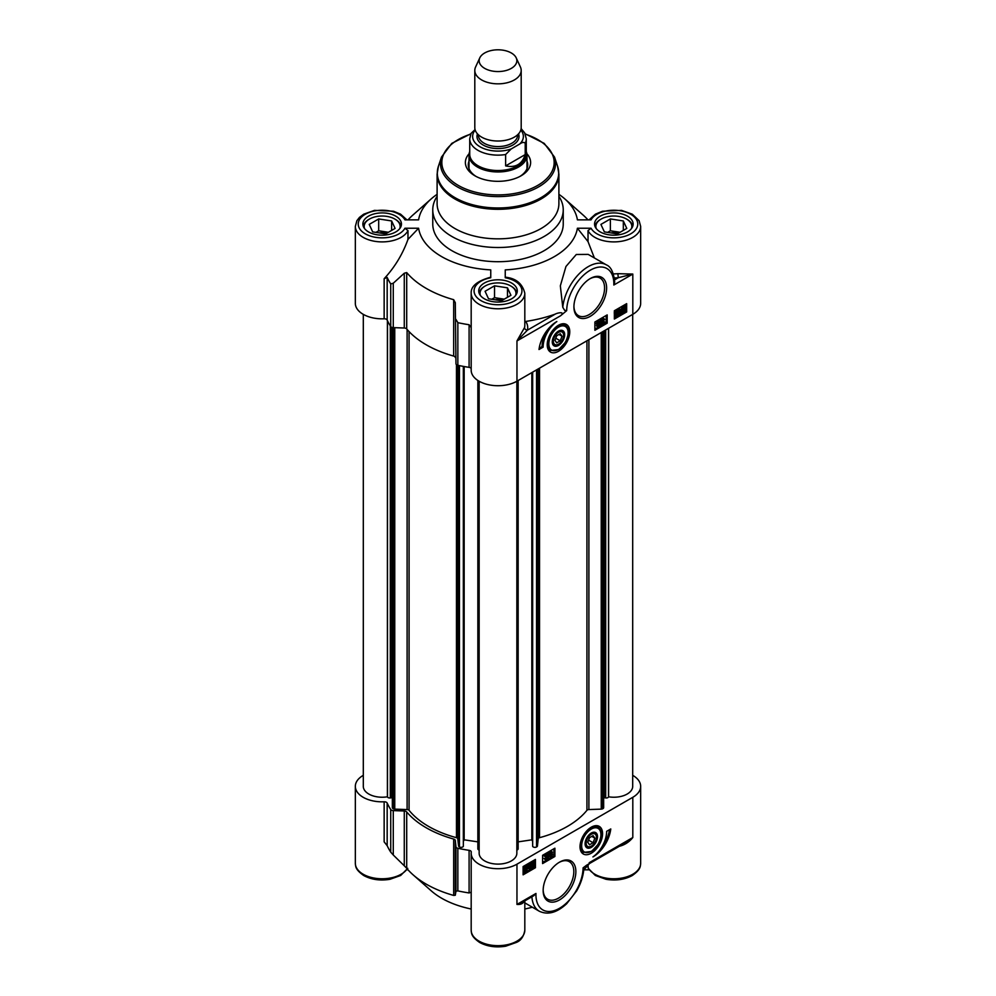 <?xml version="1.0" encoding="UTF-8"?>
<svg xmlns="http://www.w3.org/2000/svg" width="996" height="996" viewBox="0 0 996 996"><rect width="100%" height="100%" fill="white"/><g stroke="black" fill="none" stroke-linecap="round" stroke-linejoin="round"><path stroke-width="1.49" d="M475.055 129.605L471.083 133.352L469.726 138.818A28.274 16.322 0 0 0 478.005 150.359A28.274 16.322 0 0 0 505.632 154.529L511.172 148.964L519.688 144.047C522.128 142.229 523.971 141.955 525.216 143.225L525.216 154.579C522.078 164.228 515.555 168 505.632 165.896L505.632 154.529M525.216 154.579L505.632 165.896M469.726 138.818L469.726 154.206A28.274 16.322 0 0 0 478.005 165.747A28.274 16.322 0 0 0 508.819 169.283A28.274 16.322 0 0 0 526.274 154.206L526.274 138.818A28.274 16.322 0 0 1 525.216 143.225M484.679 68.375A18.849 10.881 0 0 0 507.412 70.106A18.849 10.881 0 0 0 516.214 57.88A18.849 10.881 0 0 0 498 49.8A18.849 10.881 0 0 0 479.786 57.88A18.849 10.881 0 0 0 484.679 68.375M479.786 57.88L475.59 66.993A23.194 13.396 0 0 0 474.806 70.442A23.194 13.396 0 0 0 481.591 79.904A23.194 13.396 0 0 0 506.877 82.817A23.194 13.396 0 0 0 521.194 70.442A23.194 13.396 0 0 0 520.41 66.993L516.214 57.88M469.726 151.504A28.996 16.745 0 0 0 469.004 155.227A28.996 16.745 0 0 0 477.495 167.067A28.996 16.745 0 0 0 509.093 170.69A28.996 16.745 0 0 0 526.996 155.227A28.996 16.745 0 0 0 526.274 151.504M474.806 70.442L474.806 127.637A23.194 13.396 0 0 0 481.591 137.099A23.194 13.396 0 0 0 506.877 140A23.194 13.396 0 0 0 521.194 127.637L521.194 70.442M553.365 341.242A7.246 4.183 -60 0 1 558.482 332.365A7.246 4.183 -60 0 1 563.611 335.316A7.246 4.183 -60 0 1 558.482 344.193A7.246 4.183 -60 0 1 553.365 341.242M558.208 331.282A8.005 4.619 -60 0 1 563.611 334.693A8.005 4.619 -60 0 1 563.599 335.017M558.221 344.342A8.005 4.619 -60 0 1 557.947 344.504A8.005 4.619 -60 0 1 552.294 341.541M556.714 342.861L554.934 340.333L556.714 335.752L560.262 333.697L562.043 336.225L560.262 340.806L556.714 342.861M560.262 340.806L555.756 338.204M562.043 336.225L558.968 334.457M557.959 325.58A14.504 8.366 -60 0 1 564.707 325.132A14.504 8.366 -60 0 1 564.906 325.256M550.415 350.355A14.504 8.366 -60 0 1 550.215 350.243A14.504 8.366 -60 0 1 547.227 344.18M552.282 341.865A8.777 5.067 120 0 0 558.482 345.438A8.777 5.067 120 0 0 564.682 334.693A8.777 5.067 120 0 0 558.482 331.12A8.777 5.067 120 0 0 552.282 341.865M583.22 852.277A14.504 8.366 -60 0 1 583.021 852.165A14.504 8.366 -60 0 1 580.033 846.102M590.765 827.502A14.504 8.366 -60 0 1 597.513 827.053A14.504 8.366 -60 0 1 597.712 827.178M591.014 833.204A8.005 4.619 -60 0 1 596.417 836.628A8.005 4.619 -60 0 1 596.417 836.951M591.026 846.264A8.005 4.619 -60 0 1 590.753 846.438A8.005 4.619 -60 0 1 585.1 843.463M585.088 843.786A8.777 5.067 120 0 0 591.288 847.372A8.777 5.067 120 0 0 597.5 836.628A8.777 5.067 120 0 0 591.288 833.042A8.777 5.067 120 0 0 585.088 843.786M385.626 233.886L372.678 231.881L369.217 224.411L378.692 218.946L391.627 220.95L395.088 228.408L385.626 233.886M391.627 220.95L391.627 230.412M388.39 232.28L378.692 230.786L375.915 232.379M378.692 218.946L378.692 230.786M386.597 233.313A9.636 5.565 0 0 0 379.401 232.915M400.965 226.478A18.849 10.881 0 0 0 395.487 219.431A18.849 10.881 0 0 0 395.163 219.245M369.143 219.245A18.849 10.881 0 0 0 368.831 219.431A18.849 10.881 0 0 0 363.341 226.478M364.598 228.657A17.978 10.383 180 0 1 369.441 219.07A17.978 10.383 180 0 1 394.864 219.07A17.978 10.383 180 0 1 399.707 228.657M501.461 300.767L488.526 298.763L485.064 291.293L494.539 285.827L507.474 287.832L510.936 295.302L501.461 300.767M507.474 287.832L507.474 297.294M504.237 299.161L494.539 297.667L491.763 299.261M494.539 285.827L494.539 297.667M502.445 300.194A9.636 5.565 0 0 0 495.249 299.796M516.812 293.359A18.849 10.881 0 0 0 511.322 286.313A18.849 10.881 0 0 0 511.01 286.138M484.99 286.138A18.849 10.881 0 0 0 484.679 286.313A18.849 10.881 0 0 0 479.188 293.359M480.446 295.538A17.978 10.383 180 0 1 485.289 285.952A17.978 10.383 180 0 1 510.711 285.952A17.978 10.383 180 0 1 515.555 295.538M617.308 233.886L604.373 231.881L600.912 224.411L610.374 218.946L623.322 220.95L626.783 228.408L617.308 233.886M623.322 220.95L623.322 230.412M620.085 232.28L610.374 230.786L607.61 232.379M610.374 218.946L610.374 230.786M618.292 233.313A9.636 5.565 0 0 0 611.096 232.915M632.659 226.478A18.849 10.881 0 0 0 627.169 219.431A18.849 10.881 0 0 0 626.858 219.245M600.837 219.245A18.849 10.881 0 0 0 600.513 219.431A18.849 10.881 0 0 0 595.035 226.478M596.293 228.657A17.978 10.383 180 0 1 601.136 219.07A17.978 10.383 180 0 1 626.559 219.07A17.978 10.383 180 0 1 631.402 228.657M476.001 176.392A29.718 17.156 180 0 1 468.282 164.85A29.718 17.156 180 0 1 469.004 161.091M526.996 161.091A29.718 17.156 180 0 1 527.718 164.85A29.718 17.156 180 0 1 519.999 176.392M469.116 153.733A32.619 18.837 0 0 0 474.93 175.806A32.619 18.837 0 0 0 521.07 175.806A32.619 18.837 0 0 0 526.884 153.733M558.993 862.474A21.675 12.512 -60 0 1 569.326 861.689A21.675 12.512 -60 0 1 569.326 886.714A21.675 12.512 -60 0 1 547.651 899.226A21.675 12.512 -60 0 1 543.169 889.876M543.156 890.486A23.12 13.346 120 0 0 559.515 899.923A23.12 13.346 120 0 0 575.862 871.6A23.12 13.346 120 0 0 559.515 862.163A23.12 13.346 120 0 0 543.156 890.486M586.632 865.188L583.083 867.84A33.341 19.248 120 0 1 558.818 908.663A33.341 19.248 120 0 1 535.96 893.462L533.881 895.641L523.361 901.716L516.961 904.43C520.945 904.729 523.46 903.434 524.519 900.521M457.849 848.268A2.901 1.668 180 0 1 455.969 846.812L455.969 891.208L457.849 890.885L457.849 848.268A114.54 66.122 180 0 0 469.091 850.335A2.901 1.668 0 0 1 471.257 851.953A2.901 1.668 0 0 1 471.257 852.078A26.817 15.488 180 0 0 471.183 853.223A26.817 15.488 180 0 0 487.741 867.528A26.817 15.488 180 0 0 516.961 864.179L632.809 797.298L632.809 837.536L625.189 842.927M602.568 833.689A15.948 9.213 120 0 0 591.288 827.178A15.948 9.213 120 0 0 580.021 846.712A15.948 9.213 120 0 0 591.288 853.223A15.948 9.213 120 0 0 602.568 833.689M610.772 828.958A25.224 14.566 -60 0 1 592.919 856.921A21.75 12.562 120 0 0 606.664 831.324L610.772 828.958M542.596 855.303L554.897 848.194L554.897 856.485L542.596 863.582L542.596 855.303M523.112 874.837L523.112 866.545L535.425 859.436L535.425 867.728L523.112 874.837M632.697 775.324A26.817 15.488 180 0 1 640.665 786.342L640.665 863.295C640.241 866.246 641.125 869.296 632.286 875.521C624.629 879.655 615.877 880.912 606.029 879.294L595.347 875.484L588.225 868.325L588.026 865.188M583.893 869.844L589.097 869.844M532.337 907.207A79.742 46.04 180 0 1 524.817 909.012M471.183 909.012A79.742 46.04 180 0 1 431.268 890.86L413.066 874.799A101.492 58.59 180 0 1 406.704 868.313L406.704 811.939A2.901 1.668 0 0 0 404.276 810.993L404.276 865.785L406.704 868.313M406.903 869.844L408.036 869.844M617.856 846.637C623.907 845.442 628.887 842.417 632.809 837.536L589.209 862.71M469.091 850.335L469.091 892.951L471.257 892.142M455.969 891.208L455.297 895.242L455.297 840.45L455.969 846.812M640.665 786.342A26.817 15.488 180 0 1 632.809 797.298M404.276 865.785L393.271 855.004L393.271 810.607A2.901 1.668 180 0 1 390.731 809.524A114.54 66.122 180 0 1 387.17 803.037A2.901 1.668 0 0 0 384.145 801.792A26.817 15.488 180 0 1 355.335 786.342A26.817 15.488 180 0 1 363.303 775.324M393.271 810.607L404.276 810.993M406.704 811.939A101.492 58.59 0 0 0 453.666 839.055L453.666 895.429L455.297 895.242M455.297 840.45A2.901 1.668 0 0 0 453.666 839.055M363.303 314.375L363.303 786.342A18.849 10.881 0 0 0 387.407 796.8L387.481 796.962A2.316 1.345 0 0 0 390.308 797.933L391.826 797.696L391.826 327.335M604.174 330.834L604.174 797.696L605.692 797.933A2.316 1.345 0 0 0 608.519 796.962L608.593 796.8A18.849 10.881 0 0 0 632.697 786.342L632.697 314.375M532.275 372.355L532.661 846.339A2.316 1.345 0 0 0 534.292 847.297A2.316 1.345 0 0 0 536.545 846.949L536.782 846.824A2.316 1.345 0 0 0 537.454 845.953L538.214 838.819A2.316 1.345 180 0 1 539.546 837.686A98.156 56.672 0 0 0 586.93 810.333A2.316 1.345 180 0 1 588.885 809.561L601.248 809.125A2.316 1.345 0 0 0 602.754 808.727L602.978 808.603A2.316 1.345 0 0 0 603.663 807.656L603.663 331.145M518.144 841.869L531.839 839.827L532.275 840.786M516.849 850.061A2.316 1.345 0 0 0 518.144 848.853A2.316 1.345 0 0 0 518.069 848.517M479.151 381.256L479.151 853.223A18.849 10.881 0 0 0 498 864.105A18.849 10.881 0 0 0 516.849 853.223L516.849 381.256M477.931 848.517A2.316 1.345 0 0 0 477.856 848.853A2.316 1.345 0 0 0 479.151 850.061M463.725 840.786L464.161 839.827L477.856 841.869M392.337 327.497L392.337 807.656A2.316 1.345 0 0 0 393.022 808.603L393.246 808.727A2.316 1.345 0 0 0 394.752 809.125L407.115 809.561A2.316 1.345 180 0 1 409.07 810.333A98.156 56.672 0 0 0 456.454 837.686A2.316 1.345 180 0 1 457.787 838.819L458.546 845.953A2.316 1.345 0 0 0 459.218 846.824L459.455 846.949A2.316 1.345 0 0 0 461.708 847.297A2.316 1.345 0 0 0 463.339 846.339L463.725 366.453M453.666 895.429A101.492 58.59 180 0 1 413.066 874.799M390.731 809.524L390.731 852.14L393.271 855.004M390.731 852.14A114.54 66.122 180 0 1 387.17 845.654L387.17 803.037M384.145 801.792L384.145 841.857L387.17 845.654M469.091 892.951A114.54 66.122 180 0 1 457.849 890.885M550.514 853.46L551.186 852.352L551.846 852.725L551.186 853.833L550.514 853.46M550.352 855.751L551.174 854.319L552.021 854.805L551.186 856.236L550.352 855.751M551.174 854.319L552.021 854.805L551.174 854.319M550.166 855.639L550.987 854.219M549.443 853.46L551.174 851.879L552.369 852.427L551.759 853.734L552.531 854.506L551.186 856.709L549.829 856.037L550.614 854.394L550.004 853.784L550.614 854.394M549.593 853.796L548.97 853.186L550.153 851.294L551.336 851.841M550.153 851.294L552.369 852.427M551.759 853.734L552.531 854.506M551.186 856.709L549.008 855.564M550.153 856.124L548.808 855.452M549.194 852.962L548.423 858.303L549.194 852.962L548.174 852.377L549.605 852.725M547.314 856.411L547.464 855.701M547.551 855.315L548.174 852.377M545.571 858.54L546.368 859.013L547.215 857.531L546.057 857.344L547.028 855.489L546.356 855.141L545.123 856.61L546.356 854.668L547.551 855.203L546.991 856.485L547.75 857.22L546.368 859.486L544.04 858.315L546.368 859.486M545.347 858.415L546.194 856.946M547.215 857.531L546.418 857.07L547.215 857.531M545.049 856.572L546.057 857.344M547.028 855.489L546.356 855.141L547.028 855.489M546.53 854.605L545.322 854.082L544.09 856.012L545.123 856.61M545.322 854.082L547.551 855.203M546.991 856.485L547.75 857.22M545.347 858.901L544.04 858.315M532.362 866.283L533.159 866.744L534.005 865.275L532.848 865.088L533.819 863.233L533.146 862.885L531.901 864.354L533.134 862.412L534.342 862.947L533.769 864.229L534.541 864.951L533.159 867.23L531.117 865.848M532.138 866.159L532.985 864.677M531.839 864.316L532.848 865.088M533.184 862.86L533.819 863.233L533.146 862.885M533.308 862.349L532.113 861.814L530.88 863.756L531.901 864.354M532.113 861.814L534.342 862.947M533.769 864.229L534.541 864.951M533.159 867.23L531.329 866.346M527.357 866.968L526.187 870.716L525.278 870.853L527.357 866.968M527.133 866.769L525.041 870.666L526.212 866.881L527.133 866.769M527.93 865.25L528.154 867.678L526.212 871.239L524.195 872.247L524.232 869.944L526.199 866.346L527.93 865.25L526.909 864.665L528.216 865.375M524.693 871.326L523.672 870.728L523.174 871.649L524.195 872.247M523.672 870.728L523.211 869.346L525.178 865.761L527.469 866.134M526.436 865.536L526.909 864.665M529.225 867.89L530.034 866.396L530.831 866.993L530.059 868.549L529.237 868.064M530.034 866.396L530.831 866.993L529.922 866.47M529.025 867.952L529.81 866.396M530.133 864.628L530.781 865.001L529.66 865.051L529.137 867.03L530.146 865.823L531.354 866.657L530.071 869.01L528.067 868.524M529.449 865.424L531.354 866.657M529.113 865.225L530.333 866.059M530.071 869.01L528.639 867.541L529.088 865.287L530.121 864.155L530.781 865.001M527.868 865.175L529.088 863.557L530.258 864.067M529.088 863.557L531.279 864.665M542.596 862.399L553.876 855.888L553.876 848.791M523.112 873.641L534.391 867.143L534.391 865.723M534.391 864.366L534.391 860.034M535.425 867.728L534.391 867.143M554.897 856.485L553.876 855.888M601.186 848.094A25.224 14.566 120 0 0 609.564 829.656M589.744 278.868A21.675 12.512 -60 0 1 600.078 278.071A21.675 12.512 -60 0 1 604.572 287.993A21.675 12.512 -60 0 1 595.11 309.806A21.675 12.512 -60 0 1 578.402 315.62A21.675 12.512 -60 0 1 573.92 306.27M387.407 796.8L387.407 320.55M407.974 230.599L404.949 228.233L418.594 228.233L407.974 239.376L407.974 230.599A26.817 15.488 0 0 1 378.492 241.754A26.817 15.488 0 0 1 355.335 226.416L355.335 303.357A26.817 15.488 0 0 0 384.145 318.795A2.901 1.668 180 0 1 387.17 320.052A114.54 66.122 0 0 0 390.731 326.539A2.901 1.668 0 0 0 393.271 327.622L393.271 283.225L390.731 283.922L390.731 326.539M407.974 239.376C403.119 252.972 395.985 265.185 386.56 276.017L384.145 278.731L384.145 318.795M490.754 277.187C477.258 280.922 470.735 286.288 471.183 293.297L471.183 370.238A26.817 15.488 0 0 0 487.741 384.543A26.817 15.488 0 0 0 516.961 381.194L632.809 314.313A26.817 15.488 0 0 0 640.665 303.357L640.665 226.416L639.096 220.664L632.298 214.19L621.554 210.38L602.468 211.239L595.434 214.165L589.097 219.855M455.969 363.826L455.297 302.684L455.969 363.826A2.901 1.668 0 0 0 457.849 365.283A114.54 66.122 0 0 0 469.091 367.35A2.901 1.668 180 0 1 471.183 368.57M453.666 356.07A101.492 58.59 180 0 1 406.704 328.954L406.704 272.58A101.492 58.59 0 0 0 453.666 299.684L453.666 356.07A2.901 1.668 180 0 1 455.297 357.464M393.271 283.225L404.276 273.228L404.276 328.008A2.901 1.668 180 0 1 406.704 328.954M404.276 328.008L393.271 327.622M471.183 293.297A26.817 15.488 0 0 0 498 308.785A26.817 15.488 0 0 0 524.817 293.297L524.817 325.256A26.817 15.488 180 0 1 524.519 327.572L516.961 340.943L527.382 330.186A29.718 17.156 0 0 0 525.726 321.447L524.817 321.409M437.107 174.151L437.107 203.682A60.893 35.159 0 0 0 454.948 228.545A60.893 35.159 0 0 0 521.306 236.164A60.893 35.159 0 0 0 558.893 203.682L558.893 174.151A60.893 35.159 0 0 1 521.306 206.633A60.893 35.159 0 0 1 454.948 199.013A60.893 35.159 0 0 1 437.107 174.151L438.402 166.295A60.694 35.047 0 0 0 455.085 197.706A60.694 35.047 0 0 0 526.461 203.881A60.694 35.047 0 0 0 557.598 166.295L558.893 174.151M437.107 196.312A65.238 37.661 0 0 0 432.762 209.845A65.238 37.661 0 0 0 451.873 236.475A65.238 37.661 0 0 0 522.962 244.643A65.238 37.661 0 0 0 563.238 209.845A65.238 37.661 0 0 0 558.893 196.312M432.762 209.845L432.762 224.05A65.238 37.661 0 0 0 451.873 250.681A65.238 37.661 0 0 0 522.962 258.848A65.238 37.661 0 0 0 563.238 224.05L563.238 209.845M418.594 228.233A79.742 46.04 0 0 0 490.754 269.891L490.754 277.76A23.916 13.807 180 0 0 478.615 299.024A23.916 13.807 180 0 0 517.385 299.024A23.916 13.807 180 0 0 505.246 277.76L505.246 269.891A79.742 46.04 0 0 0 577.406 228.233L591.051 228.233L588.026 230.599L588.026 241.605L577.406 228.233M558.893 194.32A79.742 46.04 0 0 1 564.732 198.839A79.742 46.04 0 0 1 577.406 219.855L591.051 219.855A23.916 13.807 180 0 1 627.866 212.858A23.916 13.807 180 0 1 627.866 235.23A23.916 13.807 180 0 1 591.051 228.233M437.107 194.32A79.742 46.04 0 0 0 431.268 198.839A79.742 46.04 0 0 0 418.594 219.855L404.949 219.855A23.916 13.807 180 0 0 368.134 212.858A23.916 13.807 180 0 0 368.134 235.23A23.916 13.807 180 0 0 404.949 228.233M484.367 298.8A19.285 11.13 180 0 1 478.715 290.932A19.285 11.13 180 0 1 498 279.789A19.285 11.13 180 0 1 517.285 290.932A19.285 11.13 180 0 1 505.383 301.215A19.285 11.13 180 0 1 484.367 298.8M600.215 231.919A19.285 11.13 180 0 1 594.562 224.05A19.285 11.13 180 0 1 613.847 212.907A19.285 11.13 180 0 1 633.132 224.05A19.285 11.13 180 0 1 621.23 234.334A19.285 11.13 180 0 1 600.215 231.919M368.52 231.919A19.285 11.13 180 0 1 362.868 224.05A19.285 11.13 180 0 1 382.153 212.907A19.285 11.13 180 0 1 401.438 224.05A19.285 11.13 180 0 1 389.536 234.334A19.285 11.13 180 0 1 368.52 231.919M608.593 796.8L608.593 328.294M594.375 257.952L588.026 241.605M525.726 321.447A108.738 62.773 180 0 0 555.195 314.138C557.648 312.694 565.703 311.35 560.561 315.769L566.687 310.652L564.645 310.341L562.777 307.291A36.242 20.928 120 0 1 579.884 273.078A36.242 20.928 120 0 1 606.34 264.861C610.897 266.642 613.685 272.394 614.694 282.129L613.822 285.018L632.809 274.062L617.856 273.688L618.292 277.71L632.809 274.062L632.809 314.313M606.614 287.993A23.12 13.346 120 0 0 590.267 278.556A23.12 13.346 120 0 0 573.92 306.88A23.12 13.346 120 0 0 590.267 316.317A23.12 13.346 120 0 0 606.614 287.993M547.215 344.79A15.948 9.213 120 0 0 558.482 351.302A15.948 9.213 120 0 0 569.762 331.768A15.948 9.213 120 0 0 558.482 325.256A15.948 9.213 120 0 0 547.215 344.79M626.658 303.656L626.658 311.935L614.358 319.044L614.358 310.752L626.658 303.656M607.187 323.19L594.886 330.286L594.886 322.007L607.187 314.898L607.187 323.19L606.153 322.592L606.153 315.495M539.01 349.521A25.224 14.566 -60 0 1 556.851 321.559A21.75 12.562 120 0 0 543.106 347.156L539.01 349.521M524.519 327.572A2.901 2.341 -165.3 0 0 527.382 330.186L555.195 314.138M562.777 307.291L560.337 285.852L565.952 266.492L576.311 254.478L588.2 254.391L606.34 264.861M587.964 219.855A101.492 58.59 0 0 0 582.934 214.899L564.732 198.839M431.268 198.839L413.066 214.899A101.492 58.59 0 0 0 408.036 219.855M387.17 320.052L387.17 277.436L384.145 278.731M406.704 272.58L404.276 273.228M455.297 302.684L453.666 299.684M457.849 365.283L457.849 322.667L455.969 319.43M471.183 327.584L469.091 324.733L469.091 367.35M457.849 322.667A114.54 66.122 0 0 0 469.091 324.733M599.256 325.02L598.596 326.128L597.936 325.754L598.596 324.646L599.256 325.02M598.596 326.128L597.936 325.754L598.596 326.128M597.575 323.575L598.397 322.144M599.43 322.741L598.608 324.161L597.762 323.675L598.596 322.256L599.43 322.741M598.608 324.161L597.762 323.675L598.608 324.161M599.779 324.696L598.608 326.601L597.413 326.053L598.023 324.758L597.239 323.986L598.596 321.77L599.941 322.443L599.156 324.098L599.779 324.696L599.156 324.098M598.608 326.601L596.392 325.455L596.99 324.161L596.218 323.389L597.563 321.185L598.92 321.857M597.575 326.003L596.392 325.455M598.023 324.758L596.99 324.161M597.563 321.185L599.941 322.443M600.576 325.518L601.771 319.94L600.576 325.518M599.841 321.907L600.339 319.579L601.36 320.177M600.339 319.579L601.771 319.94M604.211 319.94L603.402 319.479L604.211 319.94L603.402 319.479L602.555 320.949L603.713 321.135L602.742 322.99L603.414 323.339L604.659 321.87L603.427 323.812L602.231 323.277L602.792 321.994L602.02 321.272L603.402 318.994L604.211 319.94M602.555 320.949L603.364 321.409L602.555 320.949M602.343 320.812L603.713 321.135M602.742 322.99L603.414 323.339L602.742 322.953M603.701 321.322L604.659 321.87M603.427 323.812L601.211 322.58M602.406 323.227L601.198 322.692L601.771 321.409L600.999 320.675L602.381 318.396L603.688 318.981M602.792 321.994L601.547 320.998M602.381 318.396L604.709 319.579M616.611 311.736L617.42 312.209L616.624 311.736L615.777 313.217L616.935 313.404L615.964 315.246L616.636 315.608L617.869 314.138L616.636 316.081L615.441 315.545L616.001 314.25L615.242 313.528L616.624 311.25L617.918 311.835L616.624 311.736M615.777 313.217L616.574 313.665L615.777 313.205M615.553 313.08L616.935 313.404M615.964 315.246L616.636 315.608L615.964 315.222M616.91 313.578L617.869 314.138M616.636 316.081L614.42 314.948L614.98 313.665L614.208 312.943L615.59 310.665L616.898 311.25M615.615 315.483L614.42 314.948M616.001 314.25L614.358 313.018M614.98 313.665L614.208 312.943M615.59 310.665L617.918 311.835M622.413 311.524L623.583 307.776L624.492 307.639L622.413 311.524M622.649 311.723L624.741 307.826L623.571 311.599L622.649 311.723M621.84 313.23L621.616 310.814L623.571 307.241L625.575 306.245L625.55 308.536L623.571 312.134L621.84 313.23M620.882 312.719L621.566 313.118M621.106 311.648L622.064 312.196M620.595 310.217L622.55 306.656L624.828 307.017M623.807 306.419L624.28 305.535L625.301 306.133M624.28 305.535L625.575 306.245M618.715 311.499L619.537 310.005M619.587 310.03L620.558 310.59L619.736 312.097L618.939 311.499L619.724 309.943L620.558 310.59L619.724 309.943M618.952 311.636L619.736 312.097L618.939 311.499M619.002 313.491L620.11 313.441L620.633 311.462L619.637 312.657L618.429 311.835L619.711 309.47L620.657 309.358L618.678 308.885L621.13 310.939L620.695 313.192L619.661 314.325L617.47 313.23L619.661 314.325M619.188 313.877L619.089 312.844L620.11 313.441M619.637 312.657L617.856 311.499M618.616 312.072L617.395 311.238L618.678 308.885M618.64 313.74L617.47 313.23M594.886 329.103L606.153 322.592M614.358 317.861L625.637 311.35L625.637 304.241M626.658 311.935L625.637 311.35M539.185 348.239L542.085 346.571A21.75 12.562 -60 0 1 547.576 329.8M543.106 347.156L542.085 346.571M387.17 277.436A114.54 66.122 0 0 0 390.731 283.922M505.246 269.891L505.246 277.76M531.839 839.827L531.839 372.604M464.161 839.827L464.161 366.528M586.171 843.164A7.246 4.183 -60 0 1 591.288 834.287A7.246 4.183 -60 0 1 596.417 837.25A7.246 4.183 -60 0 1 591.288 846.127A7.246 4.183 -60 0 1 586.171 843.164M589.52 844.782L587.74 842.255L589.52 837.673L593.068 835.632L594.849 838.159L593.068 842.728L589.52 844.782M594.849 838.159L591.773 836.379M593.068 842.728L588.561 840.126M520.821 130.04A25.373 14.654 180 0 1 519.688 144.047M477.458 133.862A21.028 12.139 0 0 0 483.135 145.03A21.028 12.139 0 0 0 508.085 147.097A21.028 12.139 0 0 0 518.543 133.862M517.571 134.821L517.571 135.257A19.571 11.305 180 0 1 505.495 145.702A19.571 11.305 180 0 1 484.156 143.25A19.571 11.305 180 0 1 478.429 135.257L478.429 134.821M511.172 148.964A25.373 14.654 180 0 1 480.919 147.271A25.373 14.654 180 0 1 475.179 130.04M547.613 343.844A14.504 8.366 120 0 0 550.626 350.48L558.756 349.534L565.404 342.363C569.363 333.548 569.276 327.883 565.118 325.368A14.504 8.366 120 0 0 553.95 329.253A14.504 8.366 120 0 0 547.613 343.844M548.846 343.844A13.633 7.868 120 0 0 563.3 345.139A13.633 7.868 120 0 0 563.3 325.866A13.633 7.868 120 0 0 548.846 343.844M580.419 845.766A14.504 8.366 120 0 0 583.432 852.402L591.562 851.456L598.21 844.284C602.169 835.47 602.082 829.805 597.924 827.29A14.504 8.366 120 0 0 586.756 831.174A14.504 8.366 120 0 0 580.419 845.766M581.652 845.766A13.633 7.868 120 0 0 596.106 847.061A13.633 7.868 120 0 0 596.106 827.788A13.633 7.868 120 0 0 581.652 845.766M470.71 134.149A56.162 32.42 0 0 0 458.297 185.418A56.162 32.42 0 0 0 542.82 182.019A56.162 32.42 0 0 0 525.29 134.149M516.961 864.179L516.961 904.43L535.96 893.462M640.665 863.295A26.817 15.488 180 0 1 617.508 878.634A26.817 15.488 180 0 1 588.026 867.479M524.817 930.177A26.817 15.488 180 0 1 498 945.665A26.817 15.488 180 0 1 471.183 930.177C471.581 933.14 470.784 936.265 479.586 942.428C487.206 946.524 495.908 947.781 505.707 946.2L516.451 942.403C520.945 940.548 523.734 936.477 524.817 930.177L524.817 900.87M407.177 868.873A26.817 15.488 180 0 1 377.235 878.509A26.817 15.488 180 0 1 355.335 863.295C355.759 866.246 354.875 869.296 363.714 875.521C371.371 879.655 380.123 880.912 389.971 879.294L400.653 875.484L407.775 868.325M531.901 896.786A36.242 20.928 120 0 0 539.334 911.253C547.875 915.224 557.001 912.71 566.712 903.683L576.709 890.835C581.166 882.954 583.581 875.16 583.917 867.429M525.552 870.342L526.187 870.716M523.211 869.346L524.232 869.944M525.178 865.761L526.199 866.346M528.054 864.702L529.088 865.287M470.884 133.763L451.786 143.387L441.489 157.069A57.556 33.229 0 0 0 457.301 186.862A57.556 33.229 0 0 0 524.992 192.714A57.556 33.229 0 0 0 554.511 157.069L544.214 143.387L525.116 133.763M516.961 381.194L516.961 340.943L560.561 315.769M588.026 230.599A26.817 15.488 0 0 0 617.508 241.754A26.817 15.488 0 0 0 640.665 226.416M617.856 273.688A26.817 15.488 180 0 1 613.349 273.863M613.822 285.018A33.341 19.248 120 0 0 590.952 269.829A33.341 19.248 120 0 0 566.687 310.652M614.345 277.896A29.718 17.156 0 0 0 618.292 277.71L614.582 279.851M624.368 308.511L624.99 308.872M622.923 311.225L623.571 311.599M622.55 306.656L623.571 307.241M623.247 306.37L624.268 306.967M539.546 837.686L539.546 368.159M586.93 340.794L586.93 810.333M538.214 838.819L538.214 368.931M537.454 845.953L537.454 369.367M536.782 846.824L536.782 369.753M536.545 846.949L536.545 369.89M532.661 846.339L532.661 372.13M463.339 846.339L463.339 366.379M459.455 846.949L459.455 365.632M459.218 846.824L459.218 365.582M458.546 845.953L458.546 365.445M457.787 838.819L457.787 365.271M456.454 837.686L456.454 364.661M409.07 810.333L409.07 331.593M407.115 809.561L407.115 329.427M394.752 809.125L394.752 327.672M393.246 808.727L393.246 327.622M393.022 808.603L393.022 327.609M390.308 797.933L390.308 325.879M387.481 796.962L387.481 320.712M608.519 796.962L608.519 328.331M605.692 797.933L605.692 329.962M602.978 808.603L602.978 331.531M602.754 808.727L602.754 331.668M601.248 809.125L601.248 332.527M588.885 809.561L588.885 339.661M521.132 128.609L524.655 132.866L526.274 138.818M526.996 168.623L526.996 155.227M469.004 168.623L469.004 155.227M563.611 335.316L563.611 334.693M394.864 219.07L395.487 219.431M601.136 219.07L600.513 219.431M583.743 870.006L589.495 863.532M586.607 865.2L625.214 842.915M539.334 911.253L524.817 902.874M471.183 853.223L471.183 930.177M355.335 786.342L355.335 863.295M552.058 851.754L551.037 851.169M552.232 853.771L551.211 853.186M550.19 856.846L549.17 856.261M550.228 854.344L549.207 853.746M547.252 854.556L546.231 853.958M547.476 856.51L546.443 855.913M545.422 859.61L544.401 859.025M534.043 862.287L533.022 861.702M534.254 864.242L533.234 863.657M532.213 867.354L531.192 866.757M530.98 865.736L529.947 865.151M530.955 864.03L529.934 863.445M355.335 226.416L356.904 220.664L359.456 217.389L363.702 214.19L374.446 210.38L393.532 211.239L400.566 214.165L406.903 219.855M441.489 157.069L438.402 166.295M554.511 157.069L557.598 166.295M524.817 293.297C522.464 283.586 515.94 278.22 505.246 277.187M597.712 326.725L596.691 326.14M597.538 324.708L596.517 324.111M599.592 321.633L598.559 321.036M599.542 324.148L598.521 323.551M602.518 323.937L601.497 323.339M602.306 321.982L601.285 321.384M604.348 318.869L603.327 318.284M615.74 316.193L614.706 315.608M615.516 314.238L614.495 313.64M617.57 311.138L616.536 310.54M618.802 312.744L617.781 312.146M618.815 314.45L617.794 313.852M518.144 848.853L518.144 380.509M477.856 848.853L477.856 380.472M596.417 837.25L596.417 836.628"/></g></svg>
